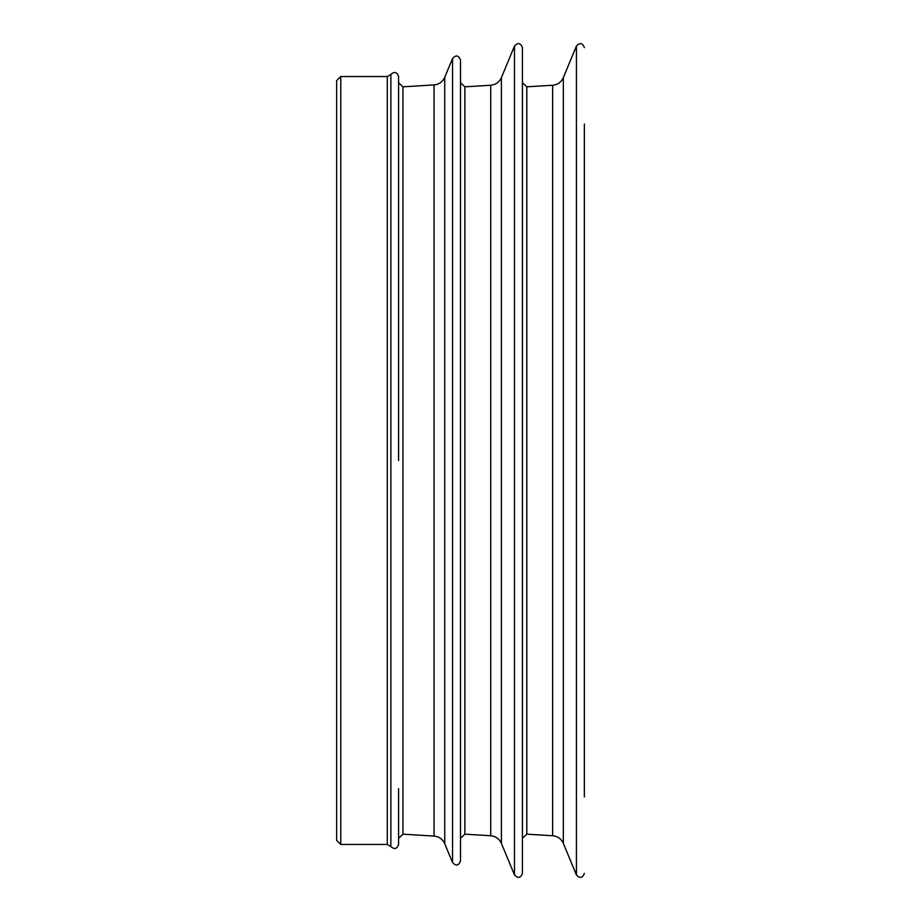 <?xml version="1.0" encoding="UTF-8"?>
<svg xmlns="http://www.w3.org/2000/svg" width="921" height="921" viewBox="0 0 921 921"><rect width="100%" height="100%" fill="white"/><g stroke="black" fill="none" stroke-linecap="round" stroke-linejoin="round"><path stroke-width="1.38" d="M336.637 414.657L336.637 413.621M336.637 132.428L336.637 130.794M336.637 451.037L336.637 442.656M336.637 500.598L336.637 497.57M336.637 528.332L336.637 526.202M336.637 536.045L336.637 529.955M336.637 727.498L336.637 719.255M336.637 728.534L336.637 727.532M336.637 460.5L336.637 840.343L340.77 844.465L340.77 76.535L336.637 80.657L336.637 460.5M584.363 124.013L584.363 796.987M490.72 835.75L464.886 834.173L464.886 86.827L490.72 85.25L490.72 835.75C495.728 836.256 499.297 838.789 501.404 843.371L514.482 874.95C517.982 878.669 520.63 878.139 522.426 873.373L522.426 460.5L522.426 838.294L526.812 834.173L526.812 86.827L552.646 85.25L552.646 835.75C557.666 836.256 561.223 838.789 563.341 843.371L563.341 77.629L576.419 46.05C579.908 42.331 582.556 42.861 584.363 47.627M522.426 460.5L522.426 47.627C520.63 42.861 517.982 42.331 514.482 46.05L514.482 874.95M464.886 834.173L460.5 838.294L460.5 788.733M460.5 132.267L460.5 82.706L464.886 86.827M460.5 460.5L460.5 60.015C458.693 55.248 456.045 54.719 452.556 58.437L452.556 862.563C456.045 866.281 458.693 865.752 460.5 860.985L460.5 460.5M390.861 846.537L390.861 74.463L387.292 76.535L387.292 844.465L390.861 846.537C394.464 849.703 397.032 849.012 398.574 844.465L398.574 788.733M398.574 132.267L398.574 82.706L402.949 86.827L434.056 84.928L434.056 836.072C439.064 836.579 442.633 839.112 444.739 843.694L444.739 77.306L452.556 58.437M398.574 460.5L398.574 76.535C397.032 71.988 394.464 71.297 390.861 74.463M434.056 836.072L402.949 834.173L402.949 86.827M501.404 843.371L501.404 77.629L514.482 46.05M563.341 843.371L576.419 874.95L576.419 46.05M434.056 84.928C439.064 84.421 442.633 81.888 444.739 77.306M444.739 843.694L452.556 862.563M490.72 85.25C495.728 84.744 499.297 82.211 501.404 77.629M552.646 85.25C557.666 84.744 561.223 82.211 563.341 77.629M526.812 834.173L552.646 835.75M526.812 86.827L522.426 82.706M402.949 834.173L398.574 838.294M387.292 76.535L340.77 76.535M387.292 844.465L340.77 844.465M576.419 874.95C579.908 878.669 582.556 878.139 584.363 873.373"/></g></svg>
